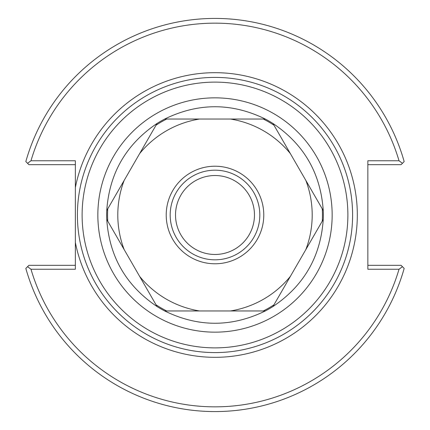 <?xml version="1.0" encoding="UTF-8"?>
<svg xmlns="http://www.w3.org/2000/svg" width="430" height="430" viewBox="0 0 430 430"><rect width="100%" height="100%" fill="white"/><g stroke="black" fill="none" stroke-linecap="round" stroke-linejoin="round"><path stroke-width="0.64" d="M215 352.595A137.595 137.595 0 0 0 334.164 146.2A137.595 137.595 0 0 0 95.836 146.2A137.595 137.595 0 0 0 215 352.595A137.595 137.595 0 0 0 334.164 146.2A137.595 137.595 0 0 0 95.836 146.2A137.595 137.595 0 0 0 215 352.595A137.595 137.595 0 0 1 79.991 241.542M75.357 187.544L75.357 242.455A142.314 142.314 0 0 0 293.98 333.39A142.314 142.314 0 0 0 293.98 96.61A142.314 142.314 0 0 0 75.357 187.544L75.357 160.75L30.982 160.75A191.85 191.85 0 0 1 399.019 160.75L367.849 160.75L367.849 269.25L399.019 269.25A191.85 191.85 0 0 1 30.982 269.25L75.357 269.25L75.357 242.455M254.469 215A39.469 39.469 0 0 1 195.263 249.185A39.469 39.469 0 0 1 195.263 180.815A39.469 39.469 0 0 1 254.469 215M215 259.817A44.817 44.817 0 0 1 176.187 192.592A44.817 44.817 0 0 1 253.813 192.592A44.817 44.817 0 0 1 215 259.817A44.817 44.817 0 0 1 176.187 192.592A44.817 44.817 0 0 1 253.813 192.592A44.817 44.817 0 0 1 215 259.817M75.357 265.321L28.917 265.321L27.563 266.67L30.982 269.25M367.849 164.679L401.082 164.679L402.437 163.33L399.019 160.75M30.982 160.75L27.563 163.33L28.917 164.679L75.357 164.679M27.563 163.33L25.827 161.594A196.564 196.564 0 0 1 404.173 161.594L402.437 163.33M399.019 269.25L402.437 266.67L404.173 268.406A196.564 196.564 0 0 1 25.827 268.406L27.563 266.67M402.437 266.67L401.082 265.321L367.849 265.321M265.294 310.96C231.765 327.354 198.235 327.354 164.706 310.96L265.294 310.96A108.344 108.344 0 0 0 272.959 306.536L323.252 219.424C320.683 256.656 303.919 285.697 272.959 306.536M272.959 123.464C303.919 144.303 320.683 173.344 323.252 210.576L272.959 123.464A108.344 108.344 0 0 0 265.294 119.04L164.706 119.04C198.235 102.646 231.765 102.646 265.294 119.04M106.747 210.576C109.317 173.344 126.081 144.303 157.041 123.464L106.747 210.576A108.344 108.344 0 0 0 106.747 219.424L124.162 249.588A97.201 97.201 0 0 1 124.162 180.412M290.374 276.372A97.201 97.201 0 0 1 230.464 310.96M305.837 180.412A97.201 97.201 0 0 1 305.837 249.588M230.464 119.04A97.201 97.201 0 0 1 290.374 153.628M139.626 153.628A97.201 97.201 0 0 1 199.536 119.04M124.162 249.588L157.041 306.536C126.081 285.697 109.317 256.656 106.747 219.424M199.536 310.96A97.201 97.201 0 0 1 139.626 276.372M239.392 257.248A48.784 48.784 0 0 1 166.216 215A48.784 48.784 0 0 1 239.392 172.752A48.784 48.784 0 0 1 239.392 257.248M157.041 123.464A108.344 108.344 0 0 1 164.706 119.04M323.252 210.576A108.344 108.344 0 0 1 323.252 219.424M164.706 310.96A108.344 108.344 0 0 1 157.041 306.536M215 347.881A132.881 132.881 0 0 1 99.921 148.56A132.881 132.881 0 0 1 330.079 148.56A132.881 132.881 0 0 1 215 347.881M215 332.154A117.153 117.153 0 0 0 316.458 156.423A117.153 117.153 0 0 0 113.541 156.423A117.153 117.153 0 0 0 215 332.154M107.736 221.138A107.435 107.435 0 0 1 107.736 208.862M156.052 125.178A107.435 107.435 0 0 1 166.69 119.04M263.31 119.04A107.435 107.435 0 0 1 273.948 125.178M322.263 208.862A107.435 107.435 0 0 1 322.263 221.138M273.948 304.822A107.435 107.435 0 0 1 263.31 310.96M166.69 310.96A107.435 107.435 0 0 1 156.052 304.822"/></g></svg>
